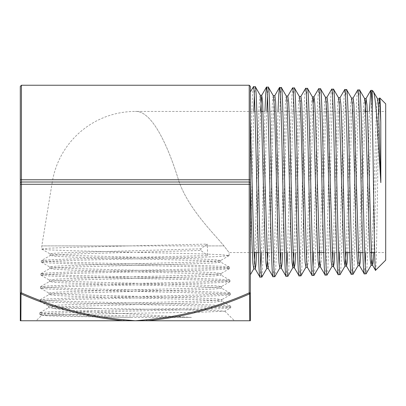 <?xml version="1.0" encoding="UTF-8"?>
<svg xmlns="http://www.w3.org/2000/svg" width="406" height="406" viewBox="0 0 406 406"><rect width="100%" height="100%" fill="white"/><g stroke="black" fill="none" stroke-linecap="round" stroke-linejoin="round"><path stroke-width="0.3" stroke-dasharray="2.03 1.52" d="M385.7 260.155L385.7 103.85M385.7 111.437L385.7 252.568L385.7 111.437L367.308 111.437M373.21 91.355L372.241 92.243L372.241 90.386M268.325 87.153L267.407 96.202M266.803 111.437L263.108 258.8L261.88 276.988M259.972 277.115L260.885 267.99M261.494 252.568L264.971 111.437M281.363 87.559C279.191 81.682 277.014 282.474 274.842 276.648M273.015 276.709L273.639 272.416L274.263 259.977L278.024 111.437M294.406 87.965C292.229 82.098 290.057 282.048 287.884 276.242M286.057 276.298L286.971 267.275M287.56 252.568L291.259 106.159L292.498 87.975M307.449 88.371C305.271 82.53 303.099 281.597 300.927 275.836M299.1 275.892C301.267 281.657 303.444 82.484 305.616 88.315M320.491 88.777C318.314 82.956 316.137 281.17 313.97 275.43M312.138 275.486L313.056 266.519M313.625 252.568L317.34 106.94L318.578 88.787M333.529 89.183C331.357 83.392 329.185 280.744 327.008 275.024M325.181 275.08C327.353 280.795 329.525 83.362 331.702 89.127M346.572 89.589C344.395 83.829 342.222 280.313 340.05 274.618M338.223 274.674L339.137 265.803M339.685 252.568L343.415 107.763L344.664 89.604M359.614 89.995C357.437 84.26 355.265 279.886 353.093 274.212M351.266 274.268C353.433 279.932 355.61 84.199 357.787 89.939M372.241 92.243C371.221 100.373 370.206 146.003 369.186 191.343C368.171 236.86 367.151 274.791 366.136 273.806M364.304 273.862L365.222 265.052M365.745 252.568L369.389 111.437M375.535 270.32C376.915 274.532 378.306 91.69 379.747 97.897M377.636 98.952L376.915 102.728L376.189 116.07L371.84 258.992M364.593 98.546L363.781 103.53L362.964 120.475L359.706 238.647L358.889 257.932L358.031 265.742M351.55 98.135L350.875 101.404L350.2 113.167L346.14 252.568M338.513 97.734L337.838 100.992L337.163 112.746L333.113 252.568M332.717 260.114L331.946 266.554M325.47 97.328L324.744 101.206L324.018 114.822L319.674 260.495M312.427 96.917L311.61 102.028L310.793 119.318L307.535 239.779L306.718 259.424L305.86 267.366M299.384 96.511L298.714 99.769L298.045 111.508L294.03 252.568M286.342 96.11L285.677 99.374L285.007 111.107L281.003 252.568M280.551 261.616L279.775 268.178M273.299 95.699L272.634 98.973L271.969 110.711L267.975 252.568M260.256 95.293L259.591 98.556L258.932 110.29L254.948 252.568M254.466 262.367L253.694 268.99M250.355 180.558L250.355 274.766M379.179 98.876L377.773 117.253L373.819 252.568M364.964 111.437L360.797 252.568M353.093 98.059L351.697 116.38L347.769 252.568M339.964 97.734L338.66 115.979L334.742 252.568M327.008 97.252L326.119 104.966L325.313 124.038L322.095 242.737L321.293 260.672L320.446 266.96M313.153 103.327L308.875 247.985L308.159 262.367L307.449 267.366M300.927 96.435L299.547 114.705L295.659 252.568M287.839 96.034L286.509 114.309L282.632 252.568M274.842 95.623L273.954 103.459L273.147 122.871L269.929 243.869L269.127 262.164L268.239 268.513M260.51 111.437L256.577 252.568M255.283 86.747L254.364 95.821M253.75 111.437L250.355 250.573M250.355 174.377C251.39 126.266 252.42 85.554 253.451 86.691M128.869 245.909L66.904 247.477L48.243 248.244L41.706 249.03L41.803 245.909L128.869 245.909A93.659 0.685 178.8 0 1 135.33 245.772L207.161 244.087L207.39 245.909L223.939 245.909L41.803 245.909L52.267 182.005L135.33 182.005L52.267 182.005A84.169 84.169 0 0 1 135.33 111.437C151.265 110.473 167.389 143.232 179.142 182.005C189.292 209.755 213.378 232.968 223.939 245.909L229.06 252.568L223.939 245.909C213.378 232.968 189.292 209.755 179.142 182.005C167.389 143.232 151.265 110.473 135.33 111.437L261.459 111.437M263.093 111.437L365.679 111.437M41.706 249.03L49.862 249.913L70.37 250.695L201.65 253.917L221.996 254.745L229.157 255.547L220.905 256.425L200.341 257.231L68.863 260.439L48.476 261.251L41.3 262.078L49.481 262.946L70.076 263.733L201.939 266.965L222.371 267.782L229.563 268.584L221.295 269.467L200.65 270.269L68.573 273.477L48.101 274.294L40.894 275.121L49.136 275.984L69.822 276.78L202.224 280.013L222.747 280.815L229.969 281.627L221.701 282.515L200.975 283.307L68.289 286.519L47.725 287.341L40.488 288.158L48.806 289.026L69.583 289.828L202.513 293.051L223.122 293.853L230.375 294.675L222.107 295.558L201.295 296.339L68 299.562L47.35 300.389L40.082 301.196L48.446 302.069L69.319 302.876L202.797 306.088L223.493 306.895L230.781 307.723L224.817 311.204L216.992 310.6L197.443 310.093L135.33 309.042L99.881 308.484L53.521 308.433C59.119 309.448 69.37 310.453 84.281 311.458L191.465 317.401L130.793 317.401L68.167 316.411L48.948 315.909L41.62 315.355L36.21 320.765L135.33 320.765L36.21 320.765M224.817 311.204L201.838 312.148L69.385 314.32L41.62 315.355M20.3 320.765L250.355 320.765L250.355 319.781A1.142 1.137 -0 0 1 249.781 320.765M179.142 182.005L135.33 182.005L179.142 182.005M207.39 245.909L207.623 255.572L70.202 258.992L49.603 259.799L41.417 260.581L50.263 255.47L67.31 254.222L108.235 252.968L200.818 250.472L207.623 255.572M191.465 317.401L67.706 314.457L46.979 313.655L39.783 312.762L48.03 311.955L68.969 311.169L202.812 307.951L223.493 307.119L230.664 306.231L222.361 305.444L201.452 304.637L67.99 301.419L47.355 300.613L40.189 299.719L48.39 298.917L69.238 298.131L202.523 294.903L223.117 294.081L230.258 293.198L221.996 292.401L201.183 291.594L68.274 288.387L47.73 287.57L40.595 286.666L48.781 285.88L69.543 285.088L202.239 281.855L222.742 281.043L229.857 280.16L221.651 279.353L200.929 278.557L68.563 275.344L48.106 274.522L40.935 273.7L49.202 272.842L69.883 272.04L201.949 268.808L222.366 268.006L229.451 267.118L221.306 266.306L200.676 265.519L68.853 262.301L48.481 261.474L41.417 260.581M230.72 307.794L222.493 308.596L201.594 309.377L67.716 312.61L46.974 313.427L39.676 314.229L47.593 315.086L130.793 317.401M146.744 319.781L135.33 320.765L123.916 319.781C88.401 316.436 54.242 307.464 21.442 292.873L21.442 184.283L249.218 184.283L249.218 292.873C216.413 307.464 182.258 316.436 146.744 319.781L146.799 320.765C182.426 317.441 216.702 308.474 249.619 293.863L249.665 303.409M249.695 308.235L249.781 320.486M20.3 319.781A1.142 1.137 -0 0 0 20.873 320.765L21.036 293.863C53.998 308.479 88.275 317.446 123.855 320.765L123.916 319.781M249.218 85.235L249.218 182.005L21.442 182.005L249.218 182.005L21.442 182.005L21.442 85.235M250.355 292.873A1.142 1.056 -0 0 1 249.619 293.863L249.218 292.873L250.355 292.873L250.355 86.371M250.355 179.797L20.3 179.797L20.3 292.873L21.442 292.873L21.036 293.863A1.142 1.056 180 0 1 20.3 292.873M250.355 183.142A1.142 1.142 0 0 0 249.218 182.005A1.142 1.142 0 0 1 250.355 183.142A1.142 1.142 0 0 0 249.218 182.005A1.142 1.142 0 0 1 250.355 183.142A1.142 1.142 0 0 0 249.218 182.005L249.218 184.283L250.355 184.283M20.3 183.142A1.142 1.142 0 0 1 21.442 182.005A1.142 1.142 0 0 0 20.3 183.142A1.142 1.142 0 0 1 21.442 182.005A1.142 1.142 0 0 0 20.3 183.142A1.142 1.142 0 0 1 21.442 182.005L21.442 184.283L20.3 184.283M207.161 244.087L200.818 248.842L200.818 250.472M99.881 308.484L63.544 307.337L48.644 306.185L54.952 305.297L73.298 304.49L194.621 301.267L214.084 300.465L221.889 299.572L215.429 298.77L197.138 297.963L76.237 294.751L56.84 293.949L48.964 293.056L55.328 292.254L73.567 291.447L194.291 288.23L213.673 287.423L221.473 286.534L215.073 285.728L196.859 284.926L76.465 281.708L57.16 280.901L49.365 280.013L55.739 279.211L73.882 278.404L193.977 275.192L213.262 274.385L221.067 273.492L214.733 272.69L196.595 271.883L76.729 268.665L57.5 267.858L49.771 266.97L56.16 266.163L74.222 265.362L193.687 262.149L212.866 261.342L220.666 260.454L214.388 259.647L196.347 258.845L77.038 255.623L57.88 254.821L50.187 253.928L54.191 253.293L65.726 252.654L200.818 248.842M53.521 308.433L48.644 307.641L56.388 306.84L197.199 302.815L215.52 302.008L221.889 301.201L213.992 300.313L194.57 299.511L73.684 296.294L55.419 295.492L49.04 294.604L56.744 293.797L76.135 292.99L196.88 289.772L215.119 288.965L221.473 288.164L213.632 287.27L194.286 286.469L73.933 283.251L55.764 282.449L49.436 281.561L57.139 280.754L76.424 279.952L196.56 276.735L214.708 275.928L221.067 275.121L213.287 274.233L194.012 273.426L74.171 270.208L56.089 269.401L49.847 268.513L57.566 267.711L76.764 266.904L196.255 263.692L214.307 262.885L220.666 262.083L212.947 261.19L193.763 260.383L74.455 257.165L56.449 256.364L50.263 255.47M229.157 255.547L229.06 252.568L253.983 252.568M258.444 252.568L265.407 252.568M267.041 252.568L317.634 252.568M323.704 252.568L345.379 252.568M349.81 252.568L358.437 252.568M362.862 252.568L369.861 252.568M374.657 252.568L385.7 252.568M224.833 311.153L234.445 320.765M229.517 267.194L229.563 268.584M229.923 280.236L229.969 281.627M230.329 293.279L230.375 294.675M230.735 306.312L230.781 307.723M41.341 260.667L41.3 262.078M40.935 273.7L40.894 275.121M40.529 286.743L40.488 288.158M40.123 299.79L40.082 301.196M39.717 312.838L39.676 314.229M41.767 249.106L50.263 254.014M229.08 255.633L220.59 260.54M41.361 262.154L49.847 267.057M229.491 268.67L220.991 273.583M40.96 275.202L49.436 280.099M229.897 281.708L221.397 286.621M40.559 288.245L49.04 293.142M230.309 294.751L221.813 299.658M40.153 301.277L48.644 306.185M39.747 314.315L41.64 315.411M48.568 306.099L48.568 307.728M221.889 299.572L221.889 301.201M48.964 293.056L48.964 294.69M221.473 286.534L221.473 288.164M49.365 280.013L49.365 281.642M221.067 273.492L221.067 275.121M49.771 266.97L49.771 268.599M220.666 260.454L220.666 262.083M50.187 253.928L50.187 255.557M39.783 312.762L48.644 307.641M230.664 306.231L221.813 301.115M40.189 299.719L49.04 294.604M230.258 293.198L221.397 288.077M40.595 286.666L49.436 281.561M229.857 280.16L220.991 275.035M41.006 273.624L49.847 268.513M229.451 267.118L220.59 261.997"/><path stroke-width="0.61" d="M379.087 98.952L379.747 97.897L385.7 103.85L385.7 260.155L375.535 270.32C374.418 275.897 373.322 159.426 372.241 110.787L372.241 90.386L370.825 90.345C371.297 90.568 371.769 97.384 372.241 110.787M379.747 97.897C380.087 98.536 380.427 106.671 380.777 122.297L380.823 182.634L376.93 119.704C375.677 102.444 374.439 92.994 373.21 91.355L372.241 90.386M268.325 87.153L273.299 95.699L274.116 103.631L274.928 123.49L278.191 245.402L279.003 262.915L279.82 268.102L274.842 276.648C272.67 282.556 270.492 81.322 268.325 87.153L266.493 87.097C268.665 81.266 270.838 282.606 273.015 276.709L268.239 268.513L267.432 260.743L262.606 101.662L261.718 95.293L260.51 111.437M267.407 96.202L266.803 111.437M267.975 252.568L266.778 268.513L261.88 276.988L259.972 277.115C257.795 283.038 255.623 80.845 253.451 86.691L250.36 91.974L250.355 119.374L253.983 252.598L255.283 268.99L253.648 268.99M260.885 267.99L261.494 252.568M264.971 111.437L265.691 94.045L266.493 87.097M274.842 276.648L273.015 276.709M294.03 252.568L292.863 267.696L287.884 276.242C285.712 282.134 283.535 81.748 281.363 87.559L279.536 87.503C281.708 81.692 283.88 282.175 286.057 276.298L281.277 268.102L280.475 260.353L275.649 102.018L274.842 95.623L273.213 95.623M278.024 111.437L278.739 94.344L279.536 87.503M292.863 267.696L292.046 262.55L291.234 245.138L287.159 104.022L286.342 96.11L281.363 87.559M287.884 276.242L286.057 276.298M294.406 87.965L299.384 96.511L300.201 104.403L301.013 124.099L304.277 244.848L305.089 262.174L305.906 267.29L300.927 275.836C298.75 281.683 296.578 82.19 294.406 87.965L292.579 87.909C294.746 82.119 296.923 281.744 299.1 275.892L294.32 267.696L293.513 259.982L292.711 240.697L289.493 120.562L288.691 102.398L287.798 96.11L292.579 87.909M286.971 267.275L287.56 252.568M300.927 275.836L299.1 275.892M319.674 260.495L318.949 266.884L313.97 275.43C311.793 281.241 309.621 82.611 307.449 88.371L305.616 88.315C307.789 82.565 309.966 281.328 312.138 275.486L307.362 267.29L306.555 259.622L301.734 102.789L300.927 96.435L299.298 96.435M300.841 96.511L305.616 88.315M318.949 266.884L318.131 261.789L317.314 244.539L313.239 104.758L312.427 96.917L307.449 88.371M313.97 275.43L312.138 275.486M320.491 88.777L325.47 97.328L326.282 105.144L327.099 124.652L330.357 244.265L331.174 261.418L331.991 266.473L327.008 275.024C324.836 280.825 322.663 83.047 320.491 88.777L318.659 88.721C320.831 82.991 323.003 280.881 325.181 275.08L320.4 266.884L319.598 259.231L315.579 121.14L314.772 103.154L313.97 96.841L313.153 103.327M313.056 266.519L313.625 252.568M313.884 96.917L318.659 88.721M327.008 275.024L325.181 275.08M346.14 252.568L345.034 266.072L340.05 274.618C337.878 280.409 335.706 83.484 333.529 89.183L331.702 89.127C333.874 83.423 336.046 280.46 338.223 274.674L333.443 266.473L332.641 258.85L327.815 103.52L327.008 97.252L325.379 97.252M326.921 97.328L331.702 89.127M345.034 266.072L344.217 261.053L343.4 243.996L339.325 105.53L338.513 97.734L333.529 89.183M340.05 274.618L338.223 274.674M346.572 89.589L351.55 98.135L352.367 105.895L353.184 125.231L356.443 243.681L357.26 260.662L358.072 265.666L353.093 274.212C350.916 279.983 348.744 83.91 346.572 89.589L344.745 89.533C346.912 83.844 349.089 280.018 351.266 274.268L346.485 266.072L345.679 258.485L344.877 239.565L341.659 121.724L340.857 103.906L339.964 97.734L344.745 89.533M339.137 265.803L339.685 252.568M353.093 274.212L351.266 274.268M371.84 258.992L371.114 265.255L366.136 273.806C363.964 279.541 361.787 84.336 359.614 89.995L357.787 89.939C359.955 84.286 362.132 279.597 364.304 273.862L359.528 265.666L358.721 258.12L353.9 104.286L353.093 98.059L351.464 98.059M353.007 98.135L357.787 89.939M371.114 265.255L370.302 260.287L369.485 243.392L365.41 106.26L364.593 98.546L359.614 89.995M366.136 273.806L364.304 273.862M365.222 265.052L365.745 252.568M369.389 111.437L370.825 90.345M380.823 182.634L378.433 106.347L377.636 98.952L373.21 91.355M373.819 252.568L373.241 262.083L372.566 265.255L375.535 270.32M333.113 252.568L332.717 260.114M281.003 252.568L280.551 261.616M266.778 268.513L265.96 263.291L265.148 245.691L261.073 103.266L260.256 95.293L255.359 86.813L253.451 86.691M254.948 252.568L254.466 262.367M250.355 274.766L253.735 268.914L252.892 263.245L252.045 244.29L250.355 180.558L250.355 250.573M380.777 122.297L379.975 104.951L379.179 98.876L377.55 98.876M372.566 265.255L371.764 257.724L370.957 238.961L367.745 122.277L366.938 104.646L366.045 98.541L364.964 111.437M360.797 252.568L360.203 262.377L359.528 265.666M347.769 252.568L347.171 262.677L346.485 266.072M334.742 252.568L334.138 262.981L333.529 266.554L331.9 266.554M318.857 266.96L320.4 266.884M305.82 267.366L307.362 267.29M295.659 252.568L295.035 263.88L294.32 267.696M282.632 252.568L281.997 264.184L281.277 268.102M256.577 252.568L255.927 264.778L255.283 268.99M261.804 277.054C259.627 282.987 257.45 80.89 255.283 86.747M254.364 95.821L253.75 111.437M255.196 268.914L259.972 277.115M261.459 111.437L263.093 111.437M365.679 111.437L367.308 111.437M249.218 85.235L21.442 85.235L21.442 179.772L249.218 179.772L249.218 85.235L250.355 86.371L250.355 320.765L20.3 320.765L20.3 319.781L20.3 320.765M249.665 303.409L249.695 308.235M249.781 320.486L249.619 293.863C216.657 308.479 182.385 317.446 146.799 320.765L146.744 319.781C182.258 316.436 216.413 307.464 249.218 292.873L249.619 293.863A1.142 1.056 0 0 0 250.355 292.873L250.355 319.781A1.142 1.137 0 0 1 249.781 320.765M250.355 292.873L249.218 292.873L249.218 184.283L21.442 184.283L21.442 292.873L20.3 292.873A1.142 1.056 0 0 0 21.036 293.863L21.442 292.873C54.242 307.464 88.401 316.436 123.916 319.781L123.855 320.765C88.229 317.441 53.957 308.474 21.036 293.863L20.873 320.765A1.142 1.137 0 0 1 20.3 319.781L20.3 86.371L20.3 179.797L21.442 179.772L21.442 182.005L249.218 182.005A1.142 1.142 0 0 1 250.355 183.142M123.916 319.781L135.33 320.765L146.744 319.781M20.3 301.988L20.3 319.781M20.3 183.142A1.142 1.142 0 0 1 21.442 182.005L21.442 184.283L20.3 184.283M250.355 184.283L249.218 184.283L249.218 179.772L250.355 179.797M372.657 265.336L371.028 265.336M366.136 98.465L364.507 98.465M359.614 265.742L357.985 265.742M346.572 266.148L344.943 266.148M340.05 97.658L338.421 97.658M313.97 96.841L312.341 96.841M294.406 267.772L292.777 267.772M287.884 96.034L286.255 96.034M281.363 268.178L279.734 268.178M268.32 268.584L266.691 268.584M261.804 95.217L260.17 95.217M266.412 87.163L261.718 95.293M279.455 87.569L274.755 95.699M370.744 90.416L366.045 98.541M253.983 252.568L258.444 252.568M265.407 252.568L267.041 252.568M317.634 252.568L323.704 252.568M345.379 252.568L349.81 252.568M358.437 252.568L362.862 252.568M369.861 252.568L374.657 252.568M21.442 85.235L20.3 86.371"/></g></svg>
